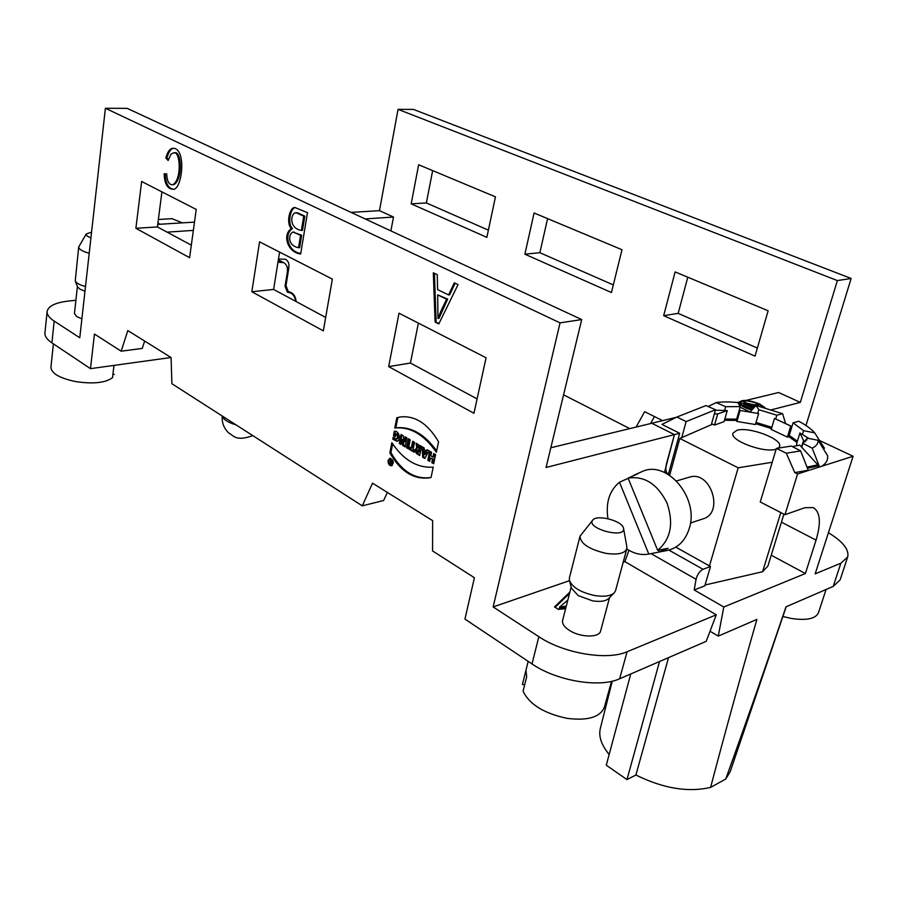 <?xml version="1.0" encoding="UTF-8"?>
<svg xmlns="http://www.w3.org/2000/svg" width="898" height="898" viewBox="0 0 898 898"><rect width="100%" height="100%" fill="white"/><g stroke="black" fill="none" stroke-linecap="round" stroke-linejoin="round"><path stroke-width="1.35" d="M715.403 410.184L724.596 410.487L725.674 406.693L740.266 406.603L736.281 420.399L724.484 420.275M771.472 428.548L755.656 423.688M797.009 442.49L788.859 436.697L787.389 437.113L790.734 426.056L774.491 418.434L771.214 429.424L787.389 437.113M822.826 447.956L824.465 448.27L814.699 432.858C811.792 429.356 806.494 425.484 798.816 421.241L793.08 422.812L788.859 436.697M714.381 413.821L711.575 423.755L714.561 425.08L717.715 413.933L714.381 413.821L715.526 409.746L705.985 405.57L676.901 417.031L686.151 421.589L715.526 409.746M296.104 301.537C295.779 297.171 294.073 294.14 290.997 292.445L288.269 291.603L285.968 285.62L288.853 267.918C289.381 263.731 288.269 260.847 285.508 259.253L278.481 259.062M351.096 212.399L379.472 210.648L393.492 217.035L390.899 230.898M393.492 217.035L365.138 218.932M725.674 406.693L716.177 402.562L708.107 406.502M716.177 402.562C722.037 401.743 729.243 401.743 737.797 402.562L740.266 406.603M550.822 447.754L676.34 417.312M737.359 402.517L739.245 402.057M746.036 400.418L778.645 392.505L800.331 402.394L771.651 409.735M681.739 437.618L686.151 421.589M676.901 417.031L661.961 424.417L679.685 433.274L674.432 434.621L666.552 463.491C665.171 469.126 665.788 472.741 668.393 474.324L669.74 475.031M786.311 453.209L776.388 448.405L791.385 446.059L800.634 450.908L786.311 453.209L794.752 472.595L797.57 473.964L821.704 466.275C826.025 463.581 828.012 460.102 827.653 455.825L818.134 440.312C818.179 443.657 816.192 446.272 812.185 448.169L802.969 443.388L801.768 447.294L817.797 464.794L817.393 466.096L819.223 467.061M806.561 440.357L807.235 438.168L818.134 440.312M807.235 438.168L802.969 443.388M819.403 466.511L812.185 448.169M781.44 522.176L816.058 540.113C821.21 522.838 820.301 511.995 813.319 507.606L804.877 507.707L784.975 514.7L797.57 473.964M816.058 540.113L805.371 573.541L723.788 607.003L718.277 636.11L756.891 619.407C739.84 678.944 724.405 734.946 710.61 787.4L725.752 779.004L730.13 771.887L786.199 606.734M833.232 586.394L840.854 563.226L847.69 556.951L840.113 579.895L833.232 586.394L786.019 606.812C765.781 666.361 745.688 723.754 725.752 779.004M840.854 563.226L815.16 573.867L853.1 456.263L821.704 466.275M776.388 448.405L760.247 501.993L784.975 514.7M800.634 450.908L808.211 470.249L794.752 472.595M757.699 413.406L758.788 409.69L756.105 405.492L749.864 412.103M758.788 409.69L776.815 415.213L775.692 418.984L791.946 426.516M785.593 423.542L782.596 413.697L776.815 415.213M782.596 413.697L756.105 405.492M814.699 432.858L803.553 430.658L802.374 434.486L808.952 438.505M793.08 422.812L803.553 430.658M819.56 440.503L853.1 456.263M710.037 631.227L718.277 636.11M612.279 681.178L600.335 728.39C598.427 736.326 601.368 745.014 609.158 754.466M710.61 787.4C688.048 792.597 663.139 788.466 635.907 775.008L668.527 657.628M705.042 585.002L762.582 571.734L767.869 566.122L783.909 514.15M694.188 589.952L696.062 579.289C697.319 574.451 699.632 571.117 702.999 569.287L710.464 566.515L704.795 585.855L694.188 589.952L723.788 607.003M805.371 573.541L771.236 555.211M285.968 285.62L285.205 285.227M288.269 291.603L286.855 290.851M379.472 210.648L398.05 109.354L413.406 109.41L851.147 278.47L805.955 425.517M654.462 416.582L650.534 423.575M524.892 254.201L611.437 292.535L622 249.723L534.074 212.983L524.892 254.201L539.866 252.708L547.578 218.629M539.866 252.708L613.312 284.913M411.183 203.835L418.648 164.761L495.449 196.842L486.862 237.353L411.183 203.835L426.359 202.948L432.656 170.609M426.359 202.948L488.389 230.146M687.778 277.201L678.181 313.357L757.362 348.076M851.147 278.47L837.374 280.58L398.05 109.354M629.756 428.604L563.574 394.828M662.623 420.634L644.652 411.699L636.11 427.066M837.374 280.58L800.331 402.394M663.667 315.669L675.128 271.914L768.127 310.775L755.038 356.136L663.667 315.669L678.181 313.357M750.01 411.958L740.087 407.209M740.76 403.774L743.746 403.112M746.867 403.213L754.522 404.875M750.391 409.207L750.56 408.635L743.926 405.526L743.522 406.244M743.712 404.751L743.959 402.371L744.7 402.192L754.769 406.906M807.437 468.251L817.393 466.096M569.478 580.68L493.148 606.936L560.06 322.865L105.392 108.276L127.168 108.355L581.713 319.565L546.074 467.476L674.432 434.621L651.802 423.261L674.432 434.621L664.498 472.427M710.464 566.515L675.801 547.129M847.69 556.951C849.284 549.598 842.863 541.528 828.427 532.75M664.509 472.281L668.393 474.324L679.685 433.274M751.794 410.049C743.522 407.569 739.335 404.942 739.211 402.169C742.377 399.352 749.19 399.958 759.674 403.988L765.096 407.737M752.131 409.701C744.532 407.468 740.67 405.077 740.524 402.529C743.376 399.992 749.516 400.542 758.956 404.167L763.67 407.344M754.14 406.614L754.41 405.694L753.31 405.178L757.676 404.089L758.776 404.605L754.41 405.694M753.04 406.098L753.31 405.178M758.372 405.997L758.776 404.605M754.421 407.277L743.959 402.371M753.377 408.366L743.948 403.943L753.725 408.006M743.32 406.121L743.948 403.943M743.926 405.526L750.56 408.635M751.02 409.398L751.3 408.455M635.907 775.008L626.972 779.599L606.285 765.197L630.755 673.971M626.972 779.599L659.525 661.523M724.596 410.487L727.245 410.577L717.715 413.933M714.561 425.08L724.091 421.622L727.245 410.577M736.91 421.465L755.409 424.529L758.63 413.563L740.087 410.476L736.91 421.465L736.281 420.399M739.177 410.375L740.087 410.476M791.924 426.606L790.734 426.056M775.692 418.984L774.491 418.434M805.495 441.693L803.564 440.525L799.916 432.993L796.515 444.128L797.222 445.632M801.544 447.058L803.564 440.525M802.374 434.486L799.916 432.993M801.768 447.294L799.781 445.127L792.395 446.598M806.988 467.128L817.797 464.794M182.44 222.861L171.967 218.674M159.878 224.253L157.969 222.682M630.194 477.164L637.546 473.931L628.084 478.095L657.65 550.317C670.75 539.294 673.882 523.568 667.057 503.149C657.538 484.033 644.551 475.682 628.084 478.095M658.481 550.148L659.244 552.023L648.794 554.055L619.474 482.204L628.196 478.353M657.65 550.317L668.101 548.296L659.244 552.023M659.446 551.978L666.619 550.586C677.754 548.308 685.32 540.888 689.305 528.338C699.43 497.705 666.552 459.394 641.924 471.675L640.992 472.079M619.474 482.204C609.394 490.622 605.555 502.779 607.957 518.685M626.77 548.891C633.707 553.538 640.813 555.301 648.087 554.178L648.794 554.055M690.439 523.018L702.764 518.943C724.619 513.387 710.846 470.081 689.552 477.119L688.979 477.287M776.175 449.123C764.546 453.546 729.434 440.413 732.993 433.139L736.899 430.299C748.954 426.382 782.843 439.088 779.576 446.474L778.319 448.102M669.672 475.267L679.786 438.471L738.178 467.813L772.213 462.257M712.552 424.182L679.786 438.471M762.582 571.734L780.8 512.556M709.454 565.953L738.178 467.813M826.07 589.492L818.471 612.717C815.653 618.789 806.64 620.709 791.419 618.475L782.876 616.511M77.408 286.473L74.444 313.537L76.723 316.601L81.898 318.812M75.892 300.291L69.225 300.965C55.642 302.48 48.279 305.971 47.134 311.438C46.864 314.592 49.21 317.813 54.183 321.102L79.776 337.771L105.392 108.276M571.15 587.101L562.608 620.451C561.991 623.65 564.202 626.939 569.265 630.295C580.041 637.558 599.437 637.95 600.605 631.025L609.529 597.664M716.29 614.804L706.187 641.34L619.631 678.776C599.651 688.182 556.502 680.92 532.02 663.936L538.845 636.693C563.607 653.407 607.093 660.782 627.107 651.746L716.29 614.804L624.885 561.62L623.19 562.204M538.845 636.693L493.148 606.936M565.628 608.664L558.433 609.383L554.515 606.913L569.871 592.085M47.134 311.438L44.934 332.945C44.653 336.2 46.977 339.511 51.904 342.868L90.474 368.651L171.013 357.505M532.02 663.936L464.951 619.092L474.402 577.751L432.555 550.912L432.656 520.66L372.535 483.169L362.287 505.843L171.888 383.715L171.091 357.55L127.797 330.554L121.185 351.197L94.458 334.056L90.474 368.651M388.082 460.45C387.958 463.772 389.103 465.557 391.506 465.793C394.267 462.605 393.728 460.09 389.878 458.238L388.082 460.45M396.804 417.772L394.761 428.054C410.218 426.505 424.081 434.576 436.349 452.255L438.55 441.794C427.818 423.53 414.955 415.269 399.992 416.998L396.804 417.772L399.969 416.998M401.069 434.486L399.284 443.444L401.036 444.476L402.012 439.593L402.753 445.487L405.121 446.89L406.94 437.91L405.166 436.877L404.156 441.895L403.404 435.844L401.069 434.486M424.148 447.956L422.262 446.856L422.689 457.25L424.788 458.485L428.997 450.785L427.089 449.674L426.404 450.942L424.215 449.662L424.148 447.956M418.951 448.63L418.378 444.577L416.077 443.242L416.739 447.866C414.741 449.528 414.797 451.526 416.93 453.849L419.725 455.499L421.589 446.463L419.714 445.363L419.029 448.663L420.096 448.416L420.612 445.891M409.802 447.204L409.353 449.382L414.158 452.21L414.595 450.033L413.125 449.168L414.528 442.332L412.653 441.244L411.262 448.068L409.802 447.204M408.343 438.718L406.525 447.709L408.366 448.798L410.195 439.807L408.343 438.718M166.702 173.83C167.039 181.149 168.959 184.786 172.461 184.763C182.07 180.745 180.554 149.663 173.404 152.929L171.013 154.086L168.128 160.484L165.838 158.003C167.612 151.571 170.048 148.327 173.134 148.271C187.11 148.26 182.047 191.925 172.506 189.209C167.297 188.636 164.514 183.506 164.154 173.808L166.702 173.83M291.356 228.631C285.62 222.895 290.043 206.192 295.184 207.629L307.486 212.68L300.65 254.011C287.607 252.461 282.051 234.793 291.356 228.631L292.456 228.563C283.611 234.154 288.034 251.956 300.751 253.416M251.844 291.749L323.325 330.857L332.361 279.098L259.556 241.843L251.844 291.749L273.621 289.437L325.671 317.443M135.89 228.294L189.601 257.692L196.235 209.425L141.637 181.486L135.89 228.294L157.419 226.936L191.33 245.165M399.004 313.2L388.677 366.609L473.953 413.282L486.076 357.763L399.004 313.2M448.596 294.926L454.298 282.814L458.059 284.61L438.796 323.931L435.081 322.045L433.319 272.79L437.247 274.665L437.595 289.583L448.596 294.926L449.685 294.802L455.14 283.218M429.671 451.178L427.774 460.247L429.671 461.37L430.366 458.07L432.477 459.316L431.792 462.616L433.689 463.738L435.609 454.646L433.689 453.524L432.937 457.116L430.827 455.87L431.579 452.289L429.671 451.178M395.311 436.697L393.492 435.62L394.345 431.287C398.869 430.142 401.631 440.166 396.938 441.277L392.785 439.189L393.167 437.247L396.276 439.077C398.05 437.337 397.904 435.642 395.85 433.981L395.311 436.697M431.04 477.489L429.94 477.758C413.933 479.992 400.575 471.686 389.855 452.828L391.865 442.692C403.415 459.967 417.188 468.127 433.206 467.162L431.04 477.489L429.94 477.758M277.976 262.216L283.667 262.62C286.698 264.371 287.921 267.548 287.338 272.15L285.059 286.17L287.36 292.153L290.705 293.017C293.523 294.578 295.15 297.317 295.565 301.245M157.745 224.388L194.496 222.109M193.351 230.393L167.107 232.144M144.657 341.072L142.232 348.435L121.185 351.197M387.364 492.418L383.637 500.5L362.287 505.843M477.096 398.903L410.431 363.039L418.378 323.112M279.592 252.091L273.621 289.437M161.909 191.869L157.419 226.936M560.06 322.865L581.713 319.565M410.431 363.039L388.677 366.609M628.959 550.272L624.885 561.62M441.064 310.764L446.609 299.225L447.687 299.09L439.032 318.285L437.955 318.431L441.064 310.764L442.153 310.618M446.609 299.225L437.696 294.87L447.687 299.09M437.696 294.87L437.955 318.431M435.081 322.045L439.066 323.37M434.43 273.318L436.159 321.899M301.38 230.438L303.726 216.182L304.826 216.115L302.48 230.359L301.38 230.438C291.019 228.777 289.583 217.675 294.331 213.095L297.283 212.714L304.826 216.115M303.726 216.182L296.194 212.77L297.283 212.714M296.194 212.77L295.599 212.736M296.093 212.759L296.688 212.68M298.54 247.725L300.583 235.298L301.672 235.22L299.629 247.635L298.54 247.725C286.799 245.367 288.662 233.603 293.006 232.066L301.672 235.22M300.583 235.298L293.006 232.066M293.478 232.088L294.095 231.987M295.622 207.629C290.84 207.191 286.911 223.232 292.456 228.563M165.838 158.003L166.927 157.981L168.375 159.552M165.232 173.819C165.546 183.125 168.184 188.232 173.146 189.141M173.595 148.305C170.777 148.787 168.555 152.009 166.927 157.981M173.886 152.974L174.493 152.907C181.643 149.64 183.147 180.7 173.538 184.719L172.461 184.763M427.774 460.247L428.84 460.001L430.569 451.705M429.839 460.595L428.84 460.001M430.366 458.07L433.543 459.069L432.477 459.316M431.792 462.616L432.847 462.369L433.543 459.069M433.857 462.964L432.847 462.369M432.937 457.116L434.003 456.869L434.598 454.051M393.492 435.62L395.468 435.934M395.356 431.388L394.559 435.395M392.785 439.189L393.852 438.965L397.511 441.075M394.031 438.044L393.852 438.965M395.85 433.981L396.916 433.756C398.97 435.418 399.116 437.113 397.343 438.853L396.276 439.077M406.525 447.709L407.58 447.473L409.252 439.257M408.523 448.035L407.58 447.473M409.353 449.382L410.42 449.146L410.712 447.743M414.315 451.447L410.42 449.146M411.262 448.068L412.328 447.833L413.563 441.771M418.692 450.291L417.862 451.952L417.839 449.954L419.759 450.055L418.535 449.977M418.3 452.21L419.366 451.975L419.759 450.055M416.739 447.866L417.806 447.631L417.278 443.949M419.882 454.725L417.985 453.613C415.864 451.29 415.808 449.292 417.806 447.631M424.294 451.425L424.428 454.579L425.484 454.343L426.763 452.008L424.294 451.425L426.763 452.008M422.689 457.25L423.755 457.003L423.362 447.496M425.147 457.834L423.755 457.003M426.404 450.942L427.807 450.089M424.428 454.579L425.697 452.244M399.284 443.444L400.351 443.208L401.99 435.014M401.181 443.713L400.351 443.208M402.012 439.593L403.079 439.358L403.819 445.262L402.753 445.487M405.279 446.115L403.819 445.262M404.156 441.895L405.223 441.659L406.087 437.405M394.761 428.054L395.838 427.83L397.87 417.559M436.641 450.863C424.473 433.959 410.869 426.281 395.838 427.83M389.855 452.828L390.922 452.592C401.631 471.428 414.988 479.734 430.995 477.5M392.651 443.881L390.922 452.592M389.631 458.945L390.394 458.204M392.056 465.591L391.057 465.243M390.529 458.799L388.475 460.685C388.374 463.503 389.339 465.018 391.382 465.22C393.717 462.515 393.257 460.382 390.001 458.822M390.338 461.516L390.046 459.507L390.776 461.752L391.854 460.595L391.113 464.345L390.102 463.738L390.069 461.505L390.731 461.426M390.215 463.2L390.192 462.088L391.023 462.492L390.81 463.57L390.215 463.2M390.428 462.133L391.584 461.954M566.301 606.049L559.645 607.082L559.308 608.417L565.965 607.362M569.545 593.387L555.144 607.317M559.645 607.082L567.839 600.021M89.216 253.236C82.313 251.35 78.822 249.262 78.71 246.95L86.287 233.918C85.737 235.197 87.286 236.488 90.934 237.79M78.71 246.95L75.241 280.951C76.24 283.094 79.664 284.958 85.501 286.541M91.562 232.2L86.287 233.918M75.241 280.951L77.554 286.844L79.765 289.055L84.973 291.221M114.327 374.376L112.924 374.275M53.386 343.855L50.928 367.293C51.455 373.489 59.773 378.271 75.881 381.628C93.269 384.164 105.481 382.851 112.508 377.688L113.9 366.204L114.742 365.295M626.759 546.411L626.793 548.813C624.694 553.516 617.745 555.031 605.925 553.348C589.077 549.351 580.445 543.638 580.029 536.185L592.725 520.155C585.552 528.406 625.693 539.215 623.56 528.428L623.493 528.103C622.269 520.739 596.631 514.127 592.725 520.155M580.029 536.185L569.399 577.908L569.422 580.445C572.352 587.449 580.815 592.489 594.813 595.565C604.208 596.99 610.696 596.059 614.311 592.77L615.579 590.57L626.793 548.813M569.422 580.445L571.431 588.212L578.233 595.621L592.523 600.841C600.313 602.019 605.712 601.233 608.732 598.472L614.311 592.77M524.657 684.86L522.434 684.489L528.159 661.355M522.434 684.489L525.992 670.2L526.677 676.789L523.085 691.146C529.304 704.324 543.919 713.382 566.952 718.333C587.775 720.971 600.279 717.221 604.444 707.063L611.504 681.358M724.843 419.018L736.641 419.153M756.015 422.442L771.842 427.302M789.241 435.429L797.402 441.221M288.853 267.918L287.102 267.009M702.999 569.287L668.887 550.092M696.062 579.289L651.016 553.617M235.938 424.799C227.957 422.498 223.434 419.602 222.39 416.111M51.904 342.868L54.183 321.102M280.243 262.014L278.178 260.948M627.107 651.746L619.631 678.776M418.255 450.033L419.321 449.797M416.93 453.849L417.985 453.613M390.102 463.738L391.169 463.491M738.684 404.01L739.211 402.169M172.394 218.652L158.374 219.482M252.798 435.609C236.208 441.547 234.142 436.114 228.563 432.847C223.86 428.144 221.75 422.531 222.233 416.01M634.246 475.042L641.924 471.675M676.564 480.924L689.552 477.119M278.346 259.87L283.667 262.62M286.911 290.997L290.705 293.017M173.404 152.929L174.493 152.907M418.906 449.718L417.839 449.954M392.437 464.973L391.382 465.22M391.023 461.898L390.192 462.088M623.56 528.428L626.871 546.904"/></g></svg>
